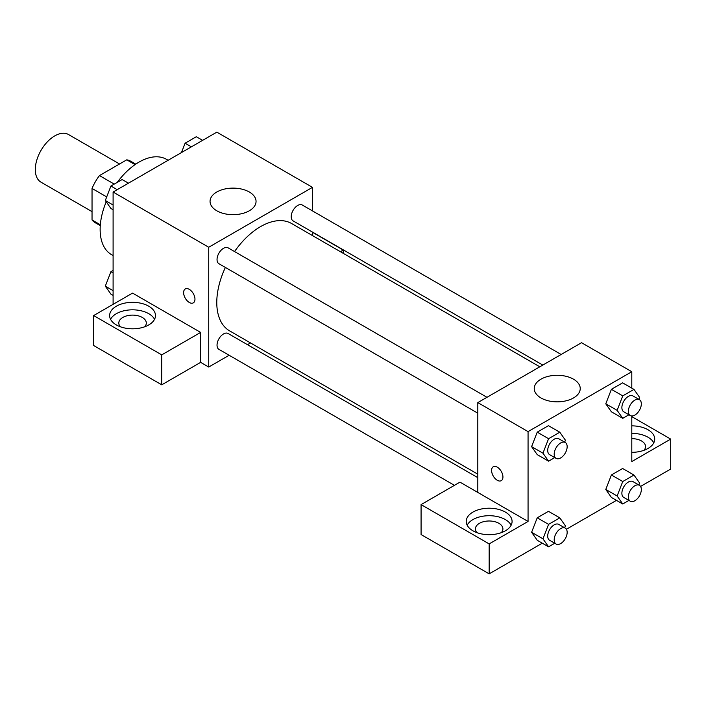 <?xml version="1.0" encoding="UTF-8"?>
<svg xmlns="http://www.w3.org/2000/svg" width="706" height="706" viewBox="0 0 706 706"><rect width="100%" height="100%" fill="white"/><g stroke="black" fill="none" stroke-linecap="round" stroke-linejoin="round"><path stroke-width="1.06" d="M119.543 163.986L68.508 134.528A27.508 15.885 120 0 0 47.311 141.897A27.508 15.885 120 0 0 35.3 169.581A27.508 15.885 120 0 0 41.001 182.174L92.036 211.632M114.24 184.116L99.458 175.582L126.753 159.83A35.503 20.5 120 0 1 130.857 161.295L135.773 164.127M100.34 224.755L92.036 219.963A35.503 20.5 120 0 0 95.354 222.787L100.27 225.629M92.036 219.963L92.036 188.449A35.503 20.5 120 0 1 99.458 175.582M106.703 196.912L92.036 188.449M135.058 164.622L126.753 159.83M106.227 201.81A55.015 31.761 120 0 0 100.137 229.468A55.015 31.761 120 0 0 111.53 254.654L113.101 255.563M168.116 160.271L166.545 159.362A55.015 31.761 120 0 0 117.249 182.386M113.101 304.339L113.101 192.041L216.839 132.146L312.476 187.355L312.476 210.909M312.476 232.089L312.476 235.575M312.476 232.283L343.275 250.056L340.424 251.707M343.275 250.056L343.275 253.348M216.795 192.006A22.998 13.273 180 0 1 241.849 189.129A22.998 13.273 180 0 1 256.049 201.395A22.998 13.273 180 0 1 233.051 214.668A22.998 13.273 180 0 1 210.053 201.395A22.998 13.273 180 0 1 216.795 192.006M229.132 355.259L208.738 367.041L208.738 247.25L113.101 192.041M208.738 247.25L312.476 187.355M185.281 288.966A8.022 4.633 -120 0 0 184.054 295.39A8.022 4.633 -120 0 0 189.296 302.459A8.022 4.633 60 0 1 184.045 295.399A8.022 4.633 60 0 1 185.272 288.966A8.022 4.633 60 0 1 193.303 293.599A8.022 4.633 60 0 1 193.303 302.865A8.022 4.633 60 0 1 189.287 302.468A8.022 4.633 -120 0 0 193.303 302.865M200.636 332.411L132.551 293.105L93.651 315.564L161.736 354.871L200.636 332.411L200.636 362.363L208.738 367.041M116.349 306.21A22.927 13.237 180 0 1 141.324 303.342A22.927 13.237 180 0 1 155.479 315.564A22.927 13.237 180 0 1 132.551 328.802A22.927 13.237 180 0 1 109.633 315.564A22.927 13.237 180 0 1 116.349 306.21M154.543 319.315A22.927 13.237 0 0 0 116.349 313.693A22.927 13.237 0 0 0 110.568 319.315M120.426 326.799A13.758 7.942 180 0 1 118.802 323.057A13.758 7.942 180 0 1 127.292 315.714A13.758 7.942 180 0 1 142.277 317.435A13.758 7.942 180 0 1 146.31 323.057A13.758 7.942 180 0 1 144.686 326.799M161.736 354.871L161.736 384.823L200.636 362.363M93.651 315.564L93.651 345.516L161.736 384.823M250.489 342.931L247.471 344.678M486.981 397.301L228.109 247.841A9.169 5.295 120 0 0 218.939 253.136A9.169 5.295 120 0 0 218.939 263.726L477.812 413.186M477.812 477.662L228.109 333.497A9.169 5.295 120 0 0 221.04 335.95A9.169 5.295 120 0 0 217.033 345.181A9.169 5.295 120 0 0 218.939 349.373L454.443 485.34M561.155 354.483L302.283 205.022A9.169 5.295 120 0 0 295.214 207.476A9.169 5.295 120 0 0 291.207 216.707A9.169 5.295 120 0 0 293.114 220.899L542.817 365.073M539.799 366.811L291.596 223.52A61.987 35.785 120 0 0 234.542 251.557M225.373 267.442A61.987 35.785 120 0 0 216.777 302.503A61.987 35.785 120 0 0 229.618 330.876L477.812 474.176M477.812 492.435L459.977 482.145L421.076 504.605L489.161 543.911L528.062 521.452L477.812 492.435L477.812 402.596L581.55 342.701L631.799 371.718L631.799 388.141M421.076 504.605L421.076 534.548L489.161 573.854L542.287 543.188M566.397 529.262L616.462 500.36M640.571 486.443L670.7 469.04L670.7 439.097L631.799 461.556L631.799 415.984M631.799 438.647A13.758 7.942 180 0 1 641.525 440.968A13.758 7.942 180 0 1 645.549 446.58A13.758 7.942 180 0 1 643.925 450.331M653.782 442.839A22.927 13.237 0 0 0 631.799 433.352M631.799 425.859A22.927 13.237 180 0 1 654.718 439.097A22.927 13.237 180 0 1 631.799 452.334M477.027 532.677A13.758 7.942 180 0 1 475.403 528.935A13.758 7.942 180 0 1 489.161 520.993A13.758 7.942 180 0 1 502.91 528.935A13.758 7.942 180 0 1 501.286 532.677M511.144 525.193A22.927 13.237 0 0 0 472.949 519.581A22.927 13.237 0 0 0 467.169 525.193M472.949 512.088A22.927 13.237 180 0 1 497.933 509.22A22.927 13.237 180 0 1 512.079 521.452A22.927 13.237 180 0 1 489.161 534.68A22.927 13.237 180 0 1 466.234 521.452A22.927 13.237 180 0 1 472.949 512.088M489.161 543.911L489.161 573.854M631.799 416.637L670.7 439.097M628.914 500.43L622.745 503.987L617.132 496L622.745 481.527L611.396 474.979L622.63 468.493L611.396 474.979L605.783 489.452L611.396 497.439L605.774 489.47M628.914 414.784L622.745 418.34L611.396 411.792L605.774 403.823M622.745 418.34L617.132 410.354L622.745 395.881L611.396 389.333L622.63 382.846L611.396 389.333L605.783 403.806L611.396 411.792M554.748 457.603L548.571 461.168L537.231 454.62L531.6 446.642L537.231 432.151L548.456 425.674L537.231 432.151L548.571 438.708L559.805 432.222L565.418 440.209L564.668 442.159M548.571 524.355L537.231 517.807L548.456 511.32L537.231 517.807L531.609 532.28L537.231 540.267L531.609 532.28L542.958 538.828L548.571 524.355L559.805 517.869L565.418 525.855L564.668 527.806M528.062 521.452L528.062 431.613L631.799 371.718M573.493 379.175A22.998 13.273 180 0 1 580.235 388.565A22.998 13.273 180 0 1 557.237 401.838A22.998 13.273 180 0 1 534.239 388.565A22.998 13.273 180 0 1 548.438 376.298A22.998 13.273 180 0 1 573.493 379.175M528.062 431.613L477.812 402.596M497.262 480.274A8.022 4.633 60 0 1 492.02 473.205A8.022 4.633 60 0 1 493.247 466.772A8.022 4.633 60 0 1 501.278 471.405A8.022 4.633 60 0 1 501.278 480.671A8.022 4.633 60 0 1 497.262 480.274M493.256 466.772A8.022 4.633 -120 0 0 492.029 473.205A8.022 4.633 -120 0 0 497.271 480.274A8.022 4.633 -120 0 0 501.278 480.671M548.571 461.168L542.958 453.181L548.571 438.708M565.259 442.494L558.773 438.753A9.169 5.295 120 0 0 551.704 441.206A9.169 5.295 120 0 0 547.706 450.437A9.169 5.295 120 0 0 549.603 454.638L556.09 458.379A9.169 5.295 120 0 0 565.259 453.084A9.169 5.295 120 0 0 565.259 442.494A9.169 5.295 120 0 0 558.19 444.956A9.169 5.295 120 0 0 554.192 454.179A9.169 5.295 120 0 0 556.09 458.379M537.231 454.62L531.609 446.624L542.958 453.181M559.805 432.222L548.456 425.674M622.745 395.881L633.979 389.403L639.592 397.39L638.842 399.331M639.433 399.675L632.947 395.934A9.169 5.295 120 0 0 625.878 398.387A9.169 5.295 120 0 0 621.88 407.618A9.169 5.295 120 0 0 623.777 411.81L630.264 415.552A9.169 5.295 120 0 0 639.433 410.265A9.169 5.295 120 0 0 639.433 399.675A9.169 5.295 120 0 0 632.364 402.129A9.169 5.295 120 0 0 628.358 411.36A9.169 5.295 120 0 0 630.264 415.552M617.132 410.354L605.783 403.806M633.979 389.403L622.63 382.846M554.748 543.249L548.571 546.815L542.958 538.828M565.259 528.141L558.773 524.399A9.169 5.295 120 0 0 551.704 526.861A9.169 5.295 120 0 0 547.706 536.083A9.169 5.295 120 0 0 549.603 540.284L556.09 544.026A9.169 5.295 120 0 0 565.259 538.731A9.169 5.295 120 0 0 565.259 528.141A9.169 5.295 120 0 0 558.19 530.603A9.169 5.295 120 0 0 554.192 539.825A9.169 5.295 120 0 0 556.09 544.026M548.571 546.815L537.231 540.267M559.805 517.869L548.456 511.32M622.745 481.527L633.979 475.05L639.592 483.036L638.842 484.978M639.433 485.322L632.947 481.58A9.169 5.295 120 0 0 625.878 484.034A9.169 5.295 120 0 0 621.88 493.265A9.169 5.295 120 0 0 623.777 497.456L630.264 501.207A9.169 5.295 120 0 0 639.433 495.912A9.169 5.295 120 0 0 639.433 485.322A9.169 5.295 120 0 0 632.364 487.775A9.169 5.295 120 0 0 628.358 497.006A9.169 5.295 120 0 0 630.264 501.207M622.745 503.987L611.396 497.439M617.132 496L605.783 489.452M633.979 475.05L622.63 468.493M113.101 209.753L110.921 208.491L105.309 200.504L110.921 186.031L122.156 179.545L128.448 183.181M113.101 205.005L105.309 200.504M117.214 189.667L110.921 186.031M181.468 152.567L185.096 143.212L196.33 136.726L202.622 140.353M191.388 146.839L185.096 143.212M113.101 295.399L110.921 294.137L105.309 286.151L110.921 271.678L113.101 270.424M113.101 290.651L105.309 286.151M113.101 272.94L110.921 271.678"/></g></svg>

